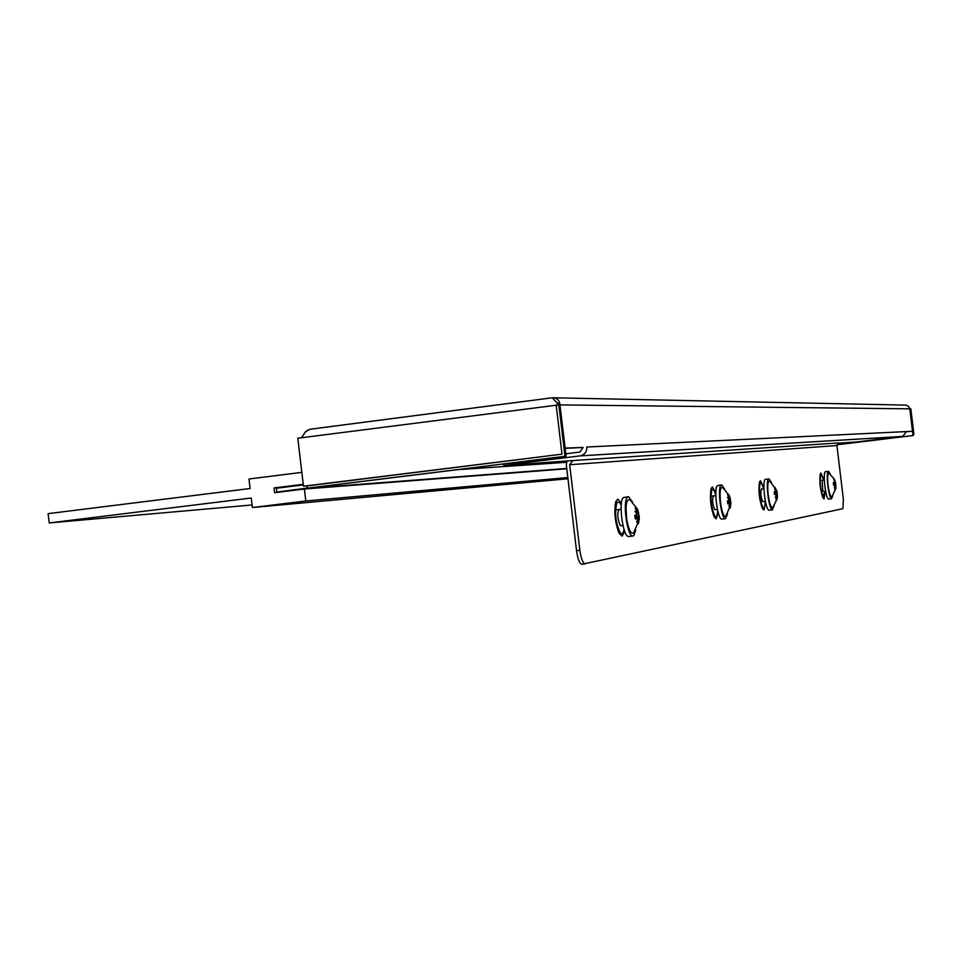 <?xml version="1.0" encoding="UTF-8"?>
<svg xmlns="http://www.w3.org/2000/svg" width="962" height="962" viewBox="0 0 962 962"><rect width="100%" height="100%" fill="white"/><g stroke="black" fill="none" stroke-linecap="round" stroke-linejoin="round"><path stroke-width="1.44" d="M621.392 503.294L617.76 499.074L615.74 501.755C613.9 512.325 615.055 522.907 619.203 533.489L622.186 536.159L624.651 531.228M715.836 492.748L712.373 486.952L711.11 488.576C709.619 498.112 710.677 507.659 714.321 517.195L716.185 518.807L718.145 512.373M763.912 487.902L760.497 480.784L759.523 482.01C758.236 490.933 759.246 499.855 762.553 508.766L763.984 509.98L765.596 502.272M823.869 480.062L820.947 473.039L820.285 473.869C819.263 481.938 820.189 490.007 823.063 498.063L824.037 498.893L825.204 491.39M514.682 462.59L514.85 463.949L580.495 455.832C584.836 454.617 586.928 451.671 586.784 447.017L906.384 431.577L902.825 436.387L855.819 442.027L838.082 443.205M514.85 463.949L504.449 465.5L572.823 460.545L569.66 464.73L836.94 445.538L838.984 442.905L572.823 460.545M565.103 448.352L583.116 447.474L579.833 452.056L565.764 453.811M565.079 448.076L583.116 447.474M559.932 404.918L565.163 448.064M906.396 431.722L912.505 431.277L906.384 431.577M554.232 397.799L905.831 405.11L908.465 406.325L909.715 408.369L913.034 435.533L910.136 408.838L913.178 434.319L913.9 434.283L910.858 408.85L909.836 408.838L912.505 431.277M303.331 484.908L276.431 488.239L276.888 492.051L307.299 488.083M276.888 492.051L285.173 491.402M559.932 404.906L566.053 456.241L564.983 456.301L558.85 404.894L559.932 404.906L557.13 402.633M301.539 437.734L305.411 431.878L309.944 429.268L552.296 397.775L558.85 404.894L297.787 438.227L303.487 486.207L307.034 485.942L307.311 488.179L308.718 488.071L566.053 456.241M307.311 488.179L564.983 456.301M913.034 435.533L836.976 444.769M913.323 435.509L836.964 444.781M909.811 408.838L560.016 404.906C559.355 400.144 556.854 397.751 552.525 397.739M310.774 429.148L552.296 397.775M307.756 430.086L305.134 432.154M566.931 461.195L566.341 465.139L576.539 550.685L579.87 550.3L569.66 464.73M836.94 445.538L843.361 499.302L842.928 508.682L581.866 564.285C579.509 563.528 577.741 558.994 576.539 550.685M579.87 550.3C581.072 558.621 582.84 563.155 585.173 563.912L581.866 564.285M301.84 472.366L249.002 478.992L250.12 488.504L48.1 513.636L49.206 522.943L251.25 498.003L252.381 507.515L305.796 500.974L304.377 489.021L274.627 492.7L274.062 487.938L303.27 484.319M285.954 487.061L274.062 487.938M566.774 468.783L304.377 489.021M567.82 477.549L305.796 500.974M567.965 478.763L252.381 507.515M252.08 504.966L49.206 522.943M621.199 505.158L619.564 502.308L616.991 502.308C614.405 512.518 615.512 522.727 620.334 532.936L620.382 532.996C622.065 534.619 623.292 533.453 624.037 529.473M619.071 509.499C617.039 513.407 617.412 518.698 620.177 525.36L620.971 525.733M823.532 480.11L821.921 475.336L820.802 475C819.576 481.637 820.333 488.852 823.075 496.632L824.867 491.426M822.209 480.603L822.787 491.341L825.636 491.341M763.66 488.732L761.688 483.369L760.221 483.08C758.621 490.764 759.487 498.893 762.794 507.443L762.998 507.695C764.369 508.802 765.079 506.746 765.163 501.527M761.952 489.321L761.507 488.985C760.341 492.039 760.677 496.2 762.517 501.455L765.427 501.491M715.8 494.684L713.756 489.754L711.964 489.538C710.052 498.088 710.99 506.926 714.802 516.053L714.958 516.233C716.498 517.58 717.399 515.668 717.664 510.497M713.491 495.899C712.06 499.242 712.409 503.787 714.538 509.511L717.448 509.583M556.144 404.858L562.012 454.16L303.487 486.207M562.012 454.16L307.034 485.942M564.706 454.016L558.85 404.894M573.881 528.475L572.606 517.748M628.246 496.741L623.448 497.558C618.025 500.793 622.931 537.578 628.631 536.507L628.92 536.483M632.467 501.923L628.535 496.717L627.645 497.053C622.258 500.288 627.164 537.097 632.828 536.026L633.79 535.63L635.738 530.074M636.603 513.419L638.612 512.974L637.469 509.126L629.978 499.843C626.286 498.773 625.228 505.387 626.827 519.696C628.811 530.11 631.06 534.511 633.597 532.888L639.201 519.901L639.201 516.69L635.016 516.786M637.818 510.028L639.201 516.69M637.614 518.686L639.117 518.386L639.201 519.901M639.093 518.53L638.552 523.34L637.77 524.025L638.191 519.191L636.712 522.15L637.71 518.193L635.317 518.975L634.764 515.5L637.06 514.309L634.98 511.243L637.145 512.614L636.363 513.059M637.469 509.126L638.071 511.808L636.002 507.263L635.209 507.936L637.145 512.614M638.01 511.736L636.976 511.904M637.121 512.313L638.071 511.808M638.552 512.818L637.157 512.542M639.117 518.386L637.65 517.809L639.201 516.883M635.209 518.061L637.65 518.025M637.529 519.083L638.191 519.191M638.984 515.788L634.92 516.245M638.552 523.34L637.938 523.1M721.5 484.932L717.411 485.63C713.431 488.335 717.628 520.021 721.825 519.095L722.005 519.071M724.506 488.936L721.68 484.908L721.055 485.197C717.111 487.902 721.296 519.588 725.468 518.674L727.464 514.129M728.835 499.218L730.338 498.881L729.304 495.586L722.666 487.469C720.033 486.928 719.396 492.628 720.778 504.569C722.33 513.311 724.037 517.159 725.877 516.113L730.819 504.569L730.795 503.523L729.509 503.03L730.831 502.068L727.597 502.152M730.17 498.917L730.855 502.441M730.843 503.992L730.831 502.248M729.677 503.763L730.795 503.523M730.783 503.643L730.29 507.78L729.713 508.357L730.122 504.196L728.931 506.721L729.749 503.33L727.837 503.98L727.38 500.998L729.22 499.999L727.5 497.354L729.256 498.544L728.631 498.905M729.304 495.586L729.93 497.871L728.174 493.963L727.597 494.528L729.256 498.544L730.302 498.749M730.338 498.881L729.978 497.45M729.881 497.811L729.112 497.943M729.208 498.244L729.93 497.871M727.753 503.222L729.701 503.198M730.507 501.322L727.512 501.659M768.915 478.932L765.704 479.304C761.868 478.475 764.934 508.706 768.818 510.125L769.347 510.221M771.392 482.407L769.047 478.908C765.247 478.078 768.313 508.321 772.185 509.74L774.157 505.916M776.033 491.81L776.635 490.367L769.841 481.204C768.049 480.435 767.423 484.271 767.977 492.688C769.215 503.042 770.827 507.996 772.835 507.551L777.2 498.641M776.033 495.923L776.623 496.091L775.372 497.57L776.334 494.973L774.506 494.372L774.266 491.606L776.033 491.859L774.35 492.243M776.851 491.269L774.879 487.229L776.19 490.8L774.614 488.9L776.033 491.859M774.446 493.133L777.176 492.556L776.815 491.005M777.176 492.556L777.2 495.502M777.44 495.731L776.166 495.514M776.635 496.62L777.308 496.5L777.2 498.653L777.44 495.502M777.284 496.572L776.599 500.372L776.021 500.024L776.623 496.091M776.514 496.067L777.428 495.634M777.308 496.5L776.659 496.344M776.815 491.173L775.853 491.293M777.14 492.4L775.925 491.895M776.971 493.229L774.47 493.566M828.462 471.392L825.576 471.729C822.57 470.995 825.336 497.691 828.402 499.001L828.811 499.098M830.374 474.266L828.559 471.38C825.576 470.646 828.342 497.342 831.396 498.665L832.888 495.538M834.21 479.028L829.148 473.352C827.777 472.835 827.356 476.226 827.885 483.525C828.967 492.568 830.278 496.993 831.841 496.789L835.75 488.852L835.99 486.063L834.968 486.087M834.86 486.435L834.307 487.866L835.112 485.582L833.561 485.04L833.345 482.587L834.836 482.828L833.417 483.14M835.256 481.565L833.777 478.739L834.836 482.828M833.501 483.934L835.737 483.453L835.473 482.323L834.848 482.732M835.737 483.453L835.689 486.075M835.22 486.544L835.99 486.063M835.365 487.049L835.798 488.612M835.882 487.012L834.812 490.055L835.353 486.58M835.437 482.227L834.679 482.335M835.713 483.321L834.619 482.876M835.485 484.066L833.537 484.331M580.086 455.892L902.596 436.411M456.673 469.769L566.546 462.289M305.675 488.492L566.738 468.47M566.738 468.446L305.988 488.443M902.825 436.387L580.495 455.832M572.643 460.57L838.864 442.917M503.763 465.488L503.583 463.961M618.133 531.072L620.334 532.936M615.091 504.894L616.991 502.308M819.852 476.25L820.802 475M822.185 496.019L823.328 496.945M759.006 484.68L760.221 483.08M761.579 506.529L762.998 507.695M710.533 491.438L711.964 489.538M713.275 514.838L714.958 516.233M628.631 536.507L632.828 536.026M620.851 525.745L622.955 525.505M639.285 517.809L639.237 516.534M615.476 509.92L621.055 509.259M721.825 519.095L725.468 518.674M710.846 496.212L715.812 495.634M769.203 510.233L772.558 509.848M777.428 496.512L777.452 495.695M761.447 488.997L763.924 488.708M828.715 499.11L831.709 498.761M835.305 481.697L834.631 479.894M821.801 480.315L824.302 480.014"/></g></svg>
